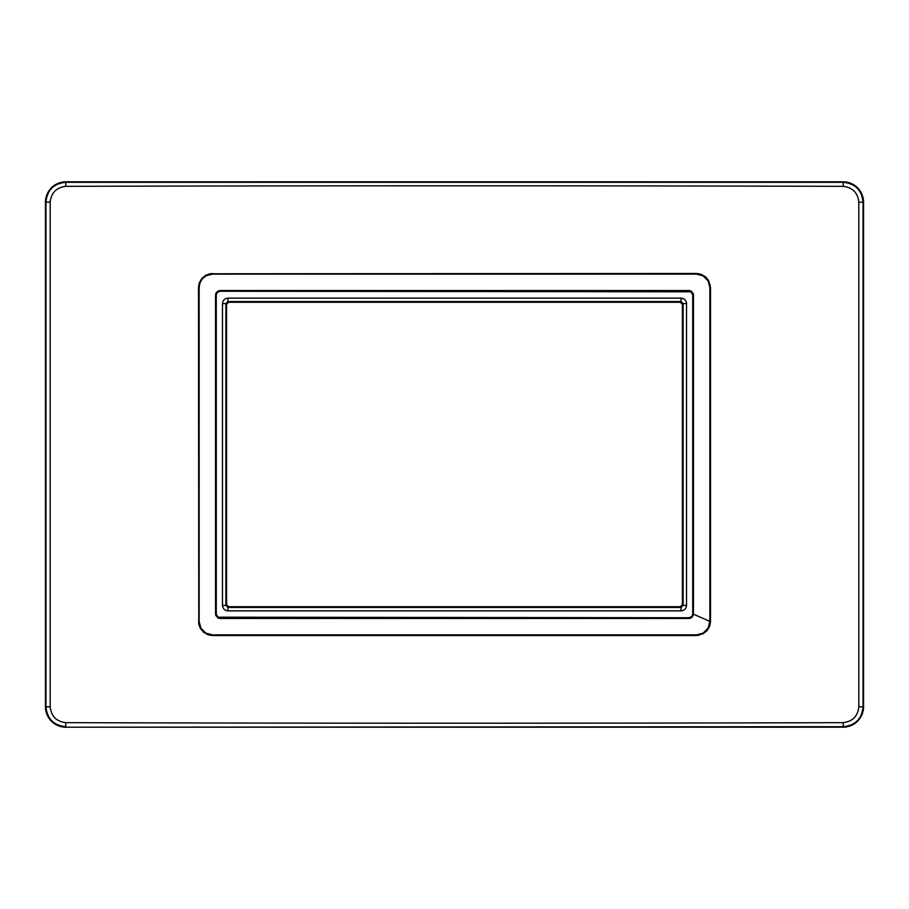 <?xml version="1.0" encoding="UTF-8"?>
<svg xmlns="http://www.w3.org/2000/svg" width="909" height="909" viewBox="0 0 909 909"><rect width="100%" height="100%" fill="white"/><g stroke="black" fill="none" stroke-linecap="round" stroke-linejoin="round"><path stroke-width="1.36" d="M215.558 294.971L216.66 292.107L219.83 290.55L689.17 290.55L691.419 291.3L693.442 294.823L693.442 614.177L691.908 617.336L689.17 618.45L219.83 618.45L217.581 617.7L215.558 614.177L215.558 294.971L216.262 294.971L216.262 614.029L217.933 617.188L689.022 617.745L691.863 616.495L692.738 614.029L692.738 294.971L691.067 291.812L219.978 291.255L217.137 292.505L216.262 294.971M199.151 287.608L199.151 621.529L200.866 628.119L205.945 633.187L212.49 634.868L696.51 634.868L703.066 633.175L708.134 628.119L709.849 621.529L709.849 287.471L708.134 280.881L703.055 275.813L696.51 274.132L212.49 274.132L206.093 275.734L202.252 278.87L199.889 283.04L199.151 287.608M682.409 604.69L682.409 304.31L680.364 302.265L228.636 302.265L226.591 304.31L226.591 604.69L228.636 606.735L680.364 606.735L682.409 604.69L683.125 605.405L686.534 605.405C686.181 608.689 684.375 610.507 681.08 610.859L227.92 610.859C224.625 610.507 222.819 608.689 222.466 605.405L225.875 605.405L227.92 607.451L227.92 610.859M45.45 479.043L45.45 706.747A20.453 20.453 0 0 0 65.903 727.2L843.097 727.2A20.453 20.453 0 0 0 863.55 706.747L863.55 202.252A20.453 20.453 0 0 0 843.097 181.8L65.903 181.8A20.453 20.453 0 0 0 45.45 202.252L45.45 479.043M65.653 722.655C324.877 723.382 584.112 723.382 843.347 722.655C852.653 721.428 857.812 716.156 858.823 706.861L858.823 202.139C857.801 192.822 852.642 187.561 843.347 186.345C584.123 185.618 324.888 185.618 65.653 186.345C56.347 187.572 51.188 192.844 50.177 202.139L50.177 706.861C51.199 716.178 56.358 721.439 65.653 722.655L65.903 726.7C53.79 725.541 47.143 718.883 45.95 706.747L45.95 202.252C47.12 190.14 53.767 183.493 65.903 182.3L843.097 182.3C855.21 183.459 861.857 190.117 863.05 202.252L863.05 706.747C861.88 718.86 855.233 725.507 843.097 726.7L65.903 727.2M198.764 624.21L198.492 287.471L199.31 282.835L201.809 278.495L205.65 275.313L209.854 273.768L696.521 273.484L701.1 274.302L705.429 276.745L708.645 280.586L710.508 287.471L710.508 621.529L709.69 626.165L707.191 630.505L703.18 633.778L696.521 635.516L212.479 635.516L207.9 634.698L203.571 632.255L200.355 628.414L198.764 624.21L199.378 624.085M228.636 606.735L227.92 607.451L681.08 607.451L683.125 605.405L683.125 303.595L681.08 301.549L227.92 301.549L225.875 303.595L225.875 605.405L226.591 604.69M222.466 605.405L222.466 303.595L225.875 303.595L226.591 304.31M680.364 606.735L681.08 607.451L681.08 610.859M222.466 303.595C222.819 300.311 224.625 298.493 227.92 298.141L227.92 301.549L228.636 302.265M227.92 298.141L681.08 298.141L681.08 301.549L680.364 302.265M682.409 304.31L683.125 303.595L686.534 303.595L686.534 605.405M65.903 181.8L65.653 186.345M843.097 181.8L843.347 186.345M843.347 722.655L843.097 727.2M693.442 614.177L709.849 621.392M50.177 706.861L45.45 706.747M50.177 202.139L45.45 202.252M858.823 202.139L863.55 202.252M858.823 706.861L863.55 706.747M698.021 634.789L698.101 635.402L698.044 634.789M210.956 274.211L210.877 273.598L210.979 274.211M681.08 298.141C684.375 298.493 686.181 300.311 686.534 303.595M710.508 621.529L709.849 621.529M709.849 621.449L710.508 621.449M710.236 624.188L709.622 624.063M709.849 287.551L710.508 287.551M709.69 626.165L709.111 625.96M709.849 287.471L710.508 287.471M709.622 284.915L710.236 284.79M699.146 635.232L699.032 634.641M699.01 274.359L699.135 273.757M696.521 635.516L696.51 634.868M698.032 274.211L698.112 273.598M212.479 635.516L212.49 634.868M696.51 274.132L696.521 273.484M210.888 635.402L210.968 634.789M212.49 274.132L212.479 273.484M209.865 635.243L209.99 634.641M209.968 274.359L209.854 273.768M198.492 621.529L199.151 621.529M199.889 283.04L199.31 282.835M198.492 621.449L199.151 621.449M199.378 284.937L198.764 284.812M198.492 287.551L199.151 287.551M199.151 287.471L198.492 287.471M216.262 614.029L215.558 614.029M216.342 614.927L215.706 615.086M215.706 293.914L216.342 294.084M216.547 615.541L215.944 615.768M215.944 293.232L216.547 293.471M218.467 617.461L218.228 618.063M218.228 290.948L218.467 291.539M219.08 617.666L218.921 618.302M218.91 290.698L219.08 291.346M219.978 617.745L219.978 618.45M219.978 290.55L219.978 291.255M689.022 617.745L689.022 618.45M689.022 290.55L689.022 291.255M689.92 617.654L690.09 618.302M690.079 290.698L689.92 291.334M690.533 617.461L690.772 618.052M690.772 290.937L690.533 291.539M692.453 615.529L693.056 615.768M693.056 293.232L692.453 293.459M692.658 614.916L693.294 615.086M693.294 293.914L692.658 294.073M692.738 614.029L693.442 614.029M693.442 294.971L692.738 294.971"/></g></svg>
